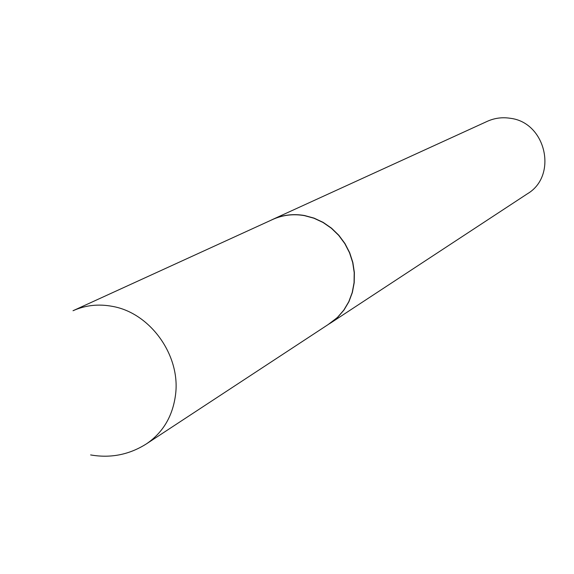 <?xml version="1.0" encoding="UTF-8"?>
<svg xmlns="http://www.w3.org/2000/svg" width="574" height="574" viewBox="0 0 574 574"><rect width="100%" height="100%" fill="white"/><g stroke="black" fill="none" stroke-linecap="round" stroke-linejoin="round"><path stroke-width="0.86" d="M304.428 215.63C293.271 213.707 282.681 214.992 272.657 219.483L73.02 310.735C85.383 305.196 98.534 303.746 112.482 306.387C150.302 312.959 180.731 355.442 175.551 394.661C172.767 416.078 163.095 432.452 146.549 443.788L330.036 323.32L337.505 317.365L343.812 310.103L348.77 301.745L352.221 292.525L354.058 282.724L354.215 272.628L352.694 262.548L349.53 252.782L344.823 243.634L338.703 235.376L331.37 228.251L323.04 222.482L313.971 218.235L304.428 215.63M328.063 324.619L337.648 317.343L343.962 310.075L348.92 301.702L352.371 292.475L354.208 282.666L354.373 272.564L352.852 262.476L349.681 252.703L344.967 243.548L338.847 235.283L331.507 228.158L323.169 222.382L314.086 218.127L304.536 215.523C293.371 213.593 282.774 214.884 272.75 219.383L270.505 220.466M330.172 323.298L527.384 193.797C558.036 175.831 546.039 122.384 510.229 118.28C502.243 117.039 494.609 118.05 487.326 121.315L272.75 219.383M90.635 454.931C110.71 458.418 129.351 454.708 146.549 443.788"/></g></svg>
